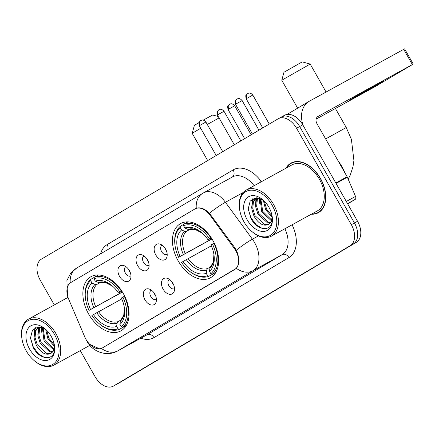<?xml version="1.0" encoding="UTF-8"?>
<svg xmlns="http://www.w3.org/2000/svg" width="435" height="435" viewBox="0 0 435 435"><rect width="100%" height="100%" fill="white"/><g stroke="black" fill="none" stroke-linecap="round" stroke-linejoin="round"><path stroke-width="0.65" d="M123.29 293.5A30.939 20.135 -118.8 0 0 91.045 276.66A30.939 20.135 -118.8 0 0 88.637 314.043A30.939 20.135 -118.8 0 0 120.876 330.877A30.939 20.135 -118.8 0 0 123.29 293.5M212.856 240.392A30.939 20.135 -118.8 0 0 180.617 223.557A30.939 20.135 -118.8 0 0 178.209 260.935A30.939 20.135 -118.8 0 0 210.448 277.775A30.939 20.135 -118.8 0 0 212.856 240.392M155.768 254.905A8.754 5.699 61.2 0 1 154.517 246.737A8.754 5.699 61.2 0 1 159.623 244.002A8.754 5.699 61.2 0 1 165.577 249.086A8.754 5.699 61.2 0 1 166.861 257.161A8.754 5.699 61.2 0 1 155.768 254.905M162.141 245.199A5.253 3.42 -118.8 0 0 162.027 245.258A5.253 3.42 -118.8 0 0 161.613 251.604A5.253 3.42 -118.8 0 0 167.089 254.464A5.253 3.42 -118.8 0 0 167.198 254.399M137.661 265.638A8.754 5.699 61.2 0 1 136.405 257.476A8.754 5.699 61.2 0 1 141.511 254.741A8.754 5.699 61.2 0 1 147.465 259.825A8.754 5.699 61.2 0 1 148.748 267.9A8.754 5.699 61.2 0 1 137.661 265.638M144.028 255.932A5.253 3.42 -118.8 0 0 143.914 255.992A5.253 3.42 -118.8 0 0 143.506 262.343A5.253 3.42 -118.8 0 0 148.977 265.198A5.253 3.42 -118.8 0 0 149.091 265.132M119.549 276.377A8.754 5.699 61.2 0 1 118.293 268.216A8.754 5.699 61.2 0 1 123.399 265.475A8.754 5.699 61.2 0 1 129.358 270.565A8.754 5.699 61.2 0 1 130.641 278.639A8.754 5.699 61.2 0 1 119.549 276.377M125.916 266.671A5.253 3.42 -118.8 0 0 125.802 266.731A5.253 3.42 -118.8 0 0 125.394 273.077A5.253 3.42 -118.8 0 0 130.87 275.937A5.253 3.42 -118.8 0 0 130.978 275.872M163.092 289.101A8.754 5.699 61.2 0 1 161.836 280.934A8.754 5.699 61.2 0 1 166.942 278.199A8.754 5.699 61.2 0 1 172.896 283.288A8.754 5.699 61.2 0 1 174.185 291.363A8.754 5.699 61.2 0 1 163.092 289.101M169.46 279.395A5.253 3.42 -118.8 0 0 169.345 279.455A5.253 3.42 -118.8 0 0 168.938 285.8A5.253 3.42 -118.8 0 0 174.413 288.661A5.253 3.42 -118.8 0 0 174.522 288.595M144.98 299.84A8.754 5.699 61.2 0 1 143.729 291.673A8.754 5.699 61.2 0 1 148.83 288.938A8.754 5.699 61.2 0 1 154.789 294.022A8.754 5.699 61.2 0 1 156.073 302.097A8.754 5.699 61.2 0 1 144.98 299.84M151.347 290.134A5.253 3.42 -118.8 0 0 151.233 290.188A5.253 3.42 -118.8 0 0 150.825 296.539A5.253 3.42 -118.8 0 0 156.301 299.4A5.253 3.42 -118.8 0 0 156.41 299.334M166.349 250.68A5.253 3.42 61.2 0 1 165.496 249.467A5.253 3.42 61.2 0 1 164.821 247.906M148.237 261.419A5.253 3.42 61.2 0 1 147.389 260.206A5.253 3.42 61.2 0 1 146.709 258.646M130.125 272.158A5.253 3.42 61.2 0 1 129.277 270.94A5.253 3.42 61.2 0 1 128.602 269.379M173.668 284.876A5.253 3.42 61.2 0 1 172.82 283.663A5.253 3.42 61.2 0 1 172.14 282.103M155.556 295.615A5.253 3.42 61.2 0 1 154.708 294.403A5.253 3.42 61.2 0 1 154.033 292.842M234.215 248.298A15.763 10.261 61.2 0 1 235.699 250.598A15.763 10.261 61.2 0 1 234.661 269.537L102.589 347.837A15.763 10.261 61.2 0 1 102.404 347.94A15.763 10.261 61.2 0 1 84.76 336.907L68.61 298.986A15.763 10.261 61.2 0 1 70.872 282.505L194.869 208.99A15.763 10.261 61.2 0 1 195.059 208.887A15.763 10.261 61.2 0 1 209.996 215.162L234.215 248.298L234.943 247.896M311.297 214.221A28.313 18.428 -118.8 0 0 318.306 212.699A28.313 18.428 -118.8 0 0 320.513 178.491A28.313 18.428 -118.8 0 0 291.01 163.087A28.313 18.428 -118.8 0 0 285.969 168.187M292.624 162.347A28.313 18.428 -118.8 0 0 291.945 162.902M195.342 208.729L196.272 208.262C200.258 206.995 204.64 208.648 209.414 213.221L234.938 247.89L237.233 252.42C239.603 259.483 239.31 264.79 236.357 268.341L102.355 347.967M99.484 348.783L89.746 344.389M116.188 384.556A17.514 11.397 -118.8 0 0 116.401 384.442A17.514 11.397 -118.8 0 0 116.607 384.328L353.285 244.008A17.514 11.397 -118.8 0 0 354.443 222.965L299.661 126.531A17.514 11.397 -118.8 0 0 281.407 116.999A17.514 11.397 -118.8 0 0 281.2 117.118M80.274 350.621L95.042 376.623A17.514 11.397 -118.8 0 0 113.29 386.155A17.514 11.397 -118.8 0 0 113.502 386.035L350.175 245.715A17.514 11.397 -118.8 0 0 351.333 224.672L296.55 128.238A17.514 11.397 -118.8 0 0 278.302 118.711A17.514 11.397 -118.8 0 0 278.095 118.826L41.417 259.146A17.514 11.397 -118.8 0 0 40.259 280.189L54.321 304.935M318.958 212.008A28.313 18.428 -118.8 0 0 319.796 211.731M119.293 382.849A17.514 11.397 -118.8 0 0 119.505 382.735A17.514 11.397 -118.8 0 0 119.712 382.615L356.39 242.295A17.514 11.397 -118.8 0 0 357.548 221.257L302.765 124.823A17.514 11.397 -118.8 0 0 284.517 115.291L281.407 116.999A17.514 11.397 -118.8 0 1 299.661 126.531L354.443 222.965A17.514 11.397 -118.8 0 1 353.285 244.008L116.607 384.328A17.514 11.397 -118.8 0 1 116.401 384.442L113.29 386.155M378.782 83.819A18.683 0.299 150.4 0 0 382.599 81.432A18.683 0.299 150.4 0 0 371.854 87.212A18.683 0.299 150.4 0 0 353.927 97.494A18.683 0.299 150.4 0 0 350.11 99.887A18.683 0.299 150.4 0 0 360.86 94.101A18.683 0.299 150.4 0 0 378.782 83.819M347.668 203.863L355.101 199.453L347.532 203.624M303.282 125.726A23.354 17.726 -120.7 0 1 308.948 101.458A23.354 17.726 -120.7 0 1 309.323 101.241L404.599 48.845L413.25 64.075L317.974 116.466A5.84 4.432 59.3 0 0 317.882 116.52A5.84 4.432 59.3 0 0 316.974 123.681L347.119 176.751A2.92 1.898 61.2 0 1 347.347 177.208L355.52 196.402A2.92 1.898 61.2 0 1 355.101 199.453M316.136 119.098L374.426 87.027L413.25 64.075M243.997 221.866A25.105 16.334 -118.8 0 0 252.017 231.61A25.105 16.334 -118.8 0 0 273.648 232.48A25.105 16.334 -118.8 0 0 272.109 205.2A25.105 16.334 -118.8 0 0 250.038 190.253A25.105 16.334 -118.8 0 0 239.549 208.952A25.105 16.334 -118.8 0 0 243.997 221.866M252.017 231.61L252.512 232.029A26.269 17.095 -118.8 0 0 271.494 236.123A26.269 17.095 -118.8 0 0 273.539 204.385A26.269 17.095 -118.8 0 0 246.166 190.09A26.269 17.095 -118.8 0 0 239.467 208.311L239.549 208.952M271.494 236.123L317.322 210.91A26.269 17.095 -118.8 0 0 319.366 179.171A26.269 17.095 -118.8 0 0 291.994 164.876L246.166 190.09M311.759 213.971A28.025 18.237 -118.8 0 0 318.164 212.443A28.025 18.237 -118.8 0 0 320.345 178.589A28.025 18.237 -118.8 0 0 291.146 163.342A28.025 18.237 -118.8 0 0 286.431 167.932M344.841 172.738A29.188 18.999 -118.8 0 0 341.975 166.665A29.188 18.999 -118.8 0 0 338.234 161.102M272.065 217.195L265.627 209.713L263.338 200.269M272.065 215.972L266.601 209.181L264.344 201.177M271.375 220.762L261.745 211.85L260.081 198.529M271.619 220.012L262.713 211.318L260.815 198.828M270.032 223.101L267.541 222.91L257.863 213.987L255.677 206.815L256.351 200.22L257.596 197.903M270.412 222.6L268.515 222.377L258.83 213.454L256.645 206.282L257.324 199.687L258.145 197.99M272.136 216.113L271.473 221.643L268.39 224.503C263.322 226.515 258.515 223.72 253.975 216.124L251.789 208.952L252.469 202.357L256.101 197.952M268.71 224.297L264.627 224.514L254.948 215.591L252.762 208.419L253.436 201.824L256.4 197.833M268.226 224.59L268.39 224.503A14.594 9.499 -118.8 0 0 272.054 215.814M268.841 207.136A19.265 12.539 -118.8 0 0 262.544 199.545A19.265 12.539 -118.8 0 0 246.041 199.045A19.265 12.539 -118.8 0 0 247.265 219.931A19.265 12.539 -118.8 0 0 264.137 231.404A19.265 12.539 -118.8 0 0 272.272 217.228A19.265 12.539 -118.8 0 0 268.841 207.136M263.539 200.41L256.019 197.843L250.19 201.052L248.26 208.729L250.739 217.951C256.693 230.561 270.956 232.366 272.136 221.246L272.272 217.413M262.213 228.429L256.036 224.623L250.995 217.843L248.293 209.371M252.012 203.928L253.083 198.572M255.894 201.791L256.481 197.833M259.777 199.654L259.853 198.447M251.691 207.517L252.599 198.822M255.573 205.38L255.981 198.148M259.461 203.243L259.412 198.3M283.963 72.264L302.238 61.884L310.193 64.075L281.771 80.23L283.963 72.264M211.997 238.935L178.616 257.302A27.791 18.085 -118.8 0 1 175.049 245.596A27.791 18.085 -118.8 0 1 180.248 227.608L181.585 229.957A25.105 16.334 -118.8 0 0 180.128 256.405L211.927 238.826M190.117 229.294L186.463 231.3L184.663 231.306L181.585 229.957M211.448 238.065L208.055 239.848A25.105 16.334 -118.8 0 0 201.568 232.584A25.105 16.334 -118.8 0 0 184.853 228.022L183.521 225.673L183.717 224.221L187.974 221.877M189.35 271.092A28.955 18.846 -118.8 0 0 208.903 276.252L207.549 275.659A27.791 18.085 -118.8 0 1 188.855 270.679L189.35 271.092M215.803 272.457L208.903 276.252M180.248 227.608L180.449 226.162A28.955 18.846 -118.8 0 0 174.968 244.954L175.049 245.596M180.449 226.162L183.695 224.373M183.521 225.673A27.791 18.085 -118.8 0 1 209.567 238.951L211.002 238.135A28.955 18.846 -118.8 0 0 183.717 224.221M211.002 238.135L211.361 237.934M211.339 245.813L181.498 262.376A27.791 18.085 -118.8 0 0 188.855 270.679M183.015 261.478A25.105 16.334 -118.8 0 0 206.212 273.31L207.549 275.659M180.128 256.405L178.616 257.302M209.567 238.951L208.055 239.848M206.212 273.31L206.658 270.021L207.604 268.515L210.377 266.992M184.853 228.022L187.931 229.37L189.731 229.365M214.243 243.013L212.449 244.03A27.791 18.085 -118.8 0 1 210.817 273.724L212.171 274.316A28.955 18.846 -118.8 0 0 213.884 243.214M212.171 274.316L215.923 272.25M210.817 273.724L209.48 271.375A25.105 16.334 -118.8 0 0 214.036 255.247A25.105 16.334 -118.8 0 0 210.937 244.927L212.449 244.03M210.872 266.579L209.926 268.085L209.48 271.375M326.076 92.024L310.193 64.075M200.698 128.233L192.199 133.327L194.391 125.372L199.04 122.567M192.199 133.327L207.68 160.575M122.425 292.043L89.044 310.405A27.791 18.085 -118.8 0 1 85.483 298.698A27.791 18.085 -118.8 0 1 90.681 280.711L92.013 283.06A25.105 16.334 -118.8 0 0 90.556 309.508L122.355 291.928M100.545 282.397L96.891 284.408L95.091 284.414L92.013 283.06M121.876 291.173L118.483 292.956A25.105 16.334 -118.8 0 0 111.996 285.692A25.105 16.334 -118.8 0 0 95.281 281.124L93.949 278.775L94.145 277.329L98.402 274.985M99.778 324.2A28.955 18.846 -118.8 0 0 119.331 329.36L117.977 328.762A27.791 18.085 -118.8 0 1 99.283 323.781L99.778 324.2M126.232 325.559L119.331 329.36M90.681 280.711L90.877 279.265A28.955 18.846 -118.8 0 0 85.396 298.057L85.483 298.698M90.877 279.265L94.123 277.476M93.949 278.775A27.791 18.085 -118.8 0 1 119.995 292.059L121.43 291.243A28.955 18.846 -118.8 0 0 94.145 277.329M121.43 291.243L121.789 291.042M121.767 298.916L91.926 315.484A27.791 18.085 -118.8 0 0 99.283 323.781M93.443 314.587A25.105 16.334 -118.8 0 0 116.64 326.413L117.977 328.762M90.556 309.508L89.044 310.405M119.995 292.059L118.483 292.956M116.64 326.413L117.086 323.129L118.032 321.623L120.81 320.095M95.281 281.124L98.359 282.473L100.159 282.467M124.671 296.121L122.877 297.132A27.791 18.085 -118.8 0 1 121.245 326.826L122.599 327.419A28.955 18.846 -118.8 0 0 124.312 296.317M122.599 327.419L126.351 325.358M121.245 326.826L119.908 324.477A25.105 16.334 -118.8 0 0 124.464 308.35A25.105 16.334 -118.8 0 0 121.365 298.029L122.877 297.132M121.3 319.681L120.354 321.188L119.908 324.477M219.066 117.939L207.288 124.464M203.254 120.147L212.666 114.992L218.267 116.531M26.279 350.947A25.105 16.334 -118.8 0 0 34.3 360.691A25.105 16.334 -118.8 0 0 55.93 361.561A25.105 16.334 -118.8 0 0 54.391 334.276A25.105 16.334 -118.8 0 0 32.32 319.333A25.105 16.334 -118.8 0 0 21.832 338.033A25.105 16.334 -118.8 0 0 26.279 350.947M34.3 360.691L34.8 361.104A26.269 17.095 -118.8 0 0 53.777 365.204A26.269 17.095 -118.8 0 0 55.821 333.46A26.269 17.095 -118.8 0 0 28.449 319.165A26.269 17.095 -118.8 0 0 21.75 337.391L21.832 338.033M54.348 346.271L47.91 338.794L45.626 329.344M54.348 345.053L48.883 338.256L46.627 330.257M53.657 349.838L44.027 340.931L42.364 327.604M53.902 349.093L45.001 340.393L43.098 327.903M52.314 352.176L49.824 351.986L40.145 343.068L37.959 335.896L38.633 329.3L39.884 326.984M52.695 351.681L50.797 351.453L41.113 342.53L38.927 335.358L39.607 328.762L40.433 327.066M54.418 345.194L53.761 350.724L50.672 353.579C45.604 355.591 40.803 352.801 36.263 345.205L34.077 338.033L34.751 331.437L38.383 327.028M50.998 353.372L46.915 353.59L37.231 344.667L35.045 337.495L35.724 330.899L38.682 326.913M50.509 353.671L50.672 353.579A14.594 9.499 -118.8 0 0 54.342 344.895M51.123 336.217A19.265 12.539 -118.8 0 0 44.827 328.621A19.265 12.539 -118.8 0 0 28.324 328.126A19.265 12.539 -118.8 0 0 29.547 349.006A19.265 12.539 -118.8 0 0 46.42 360.484A19.265 12.539 -118.8 0 0 54.56 346.303A19.265 12.539 -118.8 0 0 51.123 336.217M45.822 329.485L38.302 326.919L32.473 330.132L30.542 337.81L33.022 347.027C38.981 359.642 53.239 361.441 54.418 350.322L54.554 346.488M44.5 357.51L38.318 353.698L33.277 346.918L30.575 338.452M34.294 333.009L35.365 327.653M38.177 330.872L38.764 326.908M42.059 328.735L42.135 327.522M33.973 336.598L34.882 327.903M37.861 334.461L38.269 327.229M41.744 332.324L41.7 327.376M209.996 215.162L210.725 214.759M102.589 347.837L102.97 347.625M234.661 269.537L235.041 269.325M292.097 224.786A29.188 18.999 61.2 0 1 288.965 257.58L153.952 337.625A5.84 4.432 59.3 0 0 147.188 334.689L282.195 254.644A23.354 15.198 -118.8 0 0 284.876 228.761M153.952 337.625A29.188 18.999 61.2 0 1 140.809 338.202M146.91 334.847A23.354 15.198 -118.8 0 0 147.188 334.689L118.059 350.713A23.354 15.198 61.2 0 1 117.782 350.871L146.91 334.847M196.272 208.262A20.434 15.513 59.3 0 1 202.688 193.33A20.434 15.513 59.3 0 1 203.02 193.14A23.354 15.198 61.2 0 1 203.292 192.982A23.354 15.198 61.2 0 1 225.428 202.28L252.414 239.206A23.354 15.198 61.2 0 1 254.611 242.616A23.354 15.198 61.2 0 1 253.072 270.668A20.434 15.513 -120.7 0 1 236.357 268.341M236.314 250.217A20.434 3.012 143.8 0 1 252.414 239.206L258.499 235.857M101.371 348.402A20.434 15.513 59.3 0 0 118.059 350.713L253.072 270.668L282.195 254.644A5.84 4.432 59.3 0 1 288.965 257.58M70.247 282.929A20.434 15.513 -120.7 0 1 76.669 268.042L202.688 193.33L232.42 176.958A23.354 15.198 -118.8 0 1 254.138 185.701M243.094 192.564L225.428 202.28A20.434 3.012 143.8 0 0 209.414 213.221M100.583 253.866A29.188 18.999 61.2 0 1 107.13 244.617L233.144 169.906A29.188 18.999 61.2 0 1 261.158 181.33L261.424 181.694M113.502 386.035L119.712 382.615M350.175 245.715L356.39 242.295M351.333 224.672L357.548 221.257M296.55 128.238L302.765 124.823M232.306 177.023A5.84 4.432 59.3 0 0 233.144 169.906M261.158 181.33A5.84 0.859 -36.2 0 1 259.771 182.602M107.88 249.538A5.84 4.432 59.3 0 0 107.13 244.617M335.804 182.977L347.119 176.751M412.347 64.543L403.696 49.318M347.347 177.208L336.054 183.418M346.309 201.47L355.52 196.402M325.646 138.95L346.238 127.526L335.423 108.484M186.463 231.3A21.603 14.056 -118.8 0 0 185.239 253.507M186.267 259.624A22.457 14.616 -118.8 0 0 206.658 270.021M184.663 231.306A22.457 14.616 -118.8 0 0 183.385 254.551M189.464 229.484L195.065 229.403L202.144 233.078A22.457 14.616 -118.8 0 0 187.931 229.37M188.127 258.586A21.603 14.056 -118.8 0 0 207.604 268.515M209.926 268.085A22.457 14.616 -118.8 0 0 213.928 254.497L213.346 262.115L210.551 266.813M96.891 284.408A21.603 14.056 -118.8 0 0 95.673 306.615M96.695 312.732A22.457 14.616 -118.8 0 0 117.086 323.129M95.091 284.414A22.457 14.616 -118.8 0 0 93.813 307.654M99.892 282.587L105.493 282.511L112.573 286.181A22.457 14.616 -118.8 0 0 98.359 282.473M98.555 311.688A21.603 14.056 -118.8 0 0 118.032 321.623M120.354 321.188A22.457 14.616 -118.8 0 0 124.356 307.599L123.774 315.217L120.979 319.915M246.966 98.315L252.789 95.053C249.092 91.073 247.602 94.297 247.662 93.601L247.558 93.661A3.795 2.882 59.3 0 0 246.966 98.315L246.194 98.799L262.74 127.933M247.618 93.628A3.795 2.882 59.3 0 0 247.558 93.661L246.134 95.162C245.655 95.183 245.677 96.396 246.194 98.799M228.859 109.054L234.683 105.792C230.985 101.812 229.495 105.036 229.549 104.34L229.446 104.4A3.795 2.882 59.3 0 0 228.859 109.054L228.081 109.538L244.628 138.667M229.506 104.367A3.795 2.882 59.3 0 0 229.446 104.4L228.022 105.901C227.548 105.917 227.565 107.135 228.081 109.538M236.292 103.802L242.116 100.539C238.418 96.559 236.928 99.784 236.988 99.088L236.885 99.147A3.795 2.882 59.3 0 0 236.292 103.802L235.52 104.286L252.425 134.045M236.944 99.115A3.795 2.882 59.3 0 0 236.885 99.147L235.46 100.648C234.982 100.67 235.003 101.882 235.52 104.286M218.185 114.541L224.009 111.273C220.311 107.298 218.821 110.523 218.876 109.827L218.772 109.886A3.795 2.882 59.3 0 0 218.185 114.541L217.408 115.025L234.313 144.784M218.832 109.848A3.795 2.882 59.3 0 0 218.772 109.886L217.348 111.387C216.875 111.403 216.891 112.616 217.408 115.025M200.073 125.275L205.896 122.012C202.199 118.037 200.709 121.256 200.769 120.566L200.66 120.625A3.795 2.882 59.3 0 0 200.073 125.275L199.295 125.764L216.206 155.523M200.72 120.587A3.795 2.882 59.3 0 0 200.66 120.625L199.235 122.121C198.762 122.143 198.784 123.355 199.295 125.764M195.059 208.887L195.848 208.452M102.404 347.94L102.877 347.679M86.353 340.007L87.125 341.47C92.177 351.475 106.744 357.276 117.782 350.871M67.528 295.822L66.903 280.537L70.6 273.397L76.669 268.042M278.302 118.711L281.407 116.999M119.505 382.735L116.401 384.442M287.056 114.438L308.948 101.458M320.475 211.171L318.164 212.443M293.462 162.07L291.146 163.342M348.179 179.166L350.257 175.109L352.992 166.687L353.916 160.499L351.409 139.352L346.238 127.526M297.638 108.163L281.771 80.23M252.789 95.053L269.27 124.062M234.683 105.792L251.158 134.796M242.116 100.539L258.955 130.179M224.009 111.273L240.843 140.913M205.896 122.012L222.731 151.652M89.849 345.352L53.777 365.204M68.007 297.404L28.449 319.165"/></g></svg>
